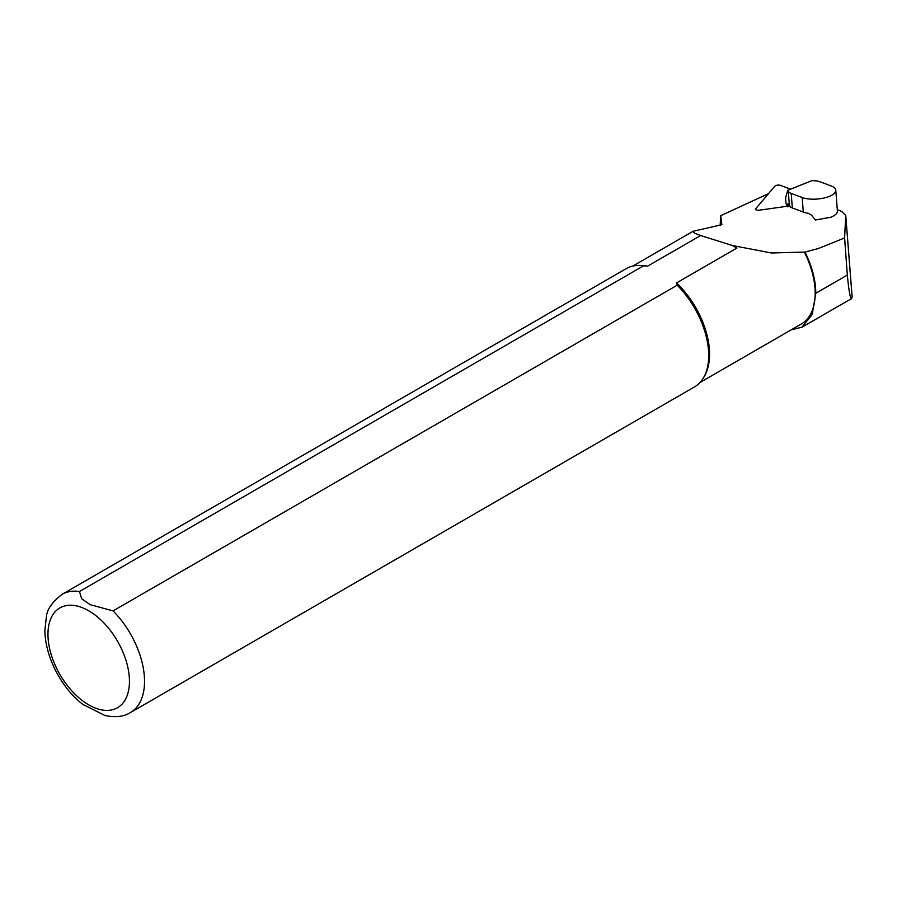 <?xml version="1.0" encoding="UTF-8"?>
<svg xmlns="http://www.w3.org/2000/svg" width="897" height="897" viewBox="0 0 897 897"><rect width="100%" height="100%" fill="white"/><g stroke="black" fill="none" stroke-linecap="round" stroke-linejoin="round"><path stroke-width="1.35" d="M844.615 237.952L845.725 215.134L852.15 296.985L851.5 298.634C850.3 298.925 848.91 291.077 847.329 275.065L844.615 237.952L818.423 248.491L804.99 252.091A67.634 39.053 60 0 1 815.788 293.274L812.177 314.578L801.974 327.203L791.232 329.838M804.99 252.091L804.317 252.079A67.208 38.806 60 0 1 801.256 324.041L700.041 382.481M79.452 591.504A68.284 39.423 60 0 0 62.117 594.33L626.285 268.607A68.284 39.423 60 0 1 639.449 265.422L641.4 265.456A67.208 38.806 60 0 1 647.544 266.174L643.62 265.781L79.452 591.504L81.627 598.703L90.216 604.679L113.056 610.902L677.224 285.179L676.529 282.914L736.886 248.065L732.468 245.52L700.635 235.53L694.424 233.119L693.022 231.303L721.861 224.71L720.695 215.672L720.168 225.248M791.188 193.393L792.331 207.947L803.308 212.062A19.207 7.333 175.5 0 0 808.466 213.329L811.561 215.213L815.407 220L830.824 217.253C835.152 215.471 837.35 213.452 837.417 211.21L835.78 190.22A19.207 7.333 175.5 0 1 829.187 196.443A19.207 7.333 175.5 0 1 802.165 197.519L791.188 193.393A12.805 4.889 175.5 0 1 788.295 191.308L787.768 190.299L812.009 180.6L814.644 180.768A12.805 4.889 175.5 0 1 820.127 181.822L831.093 185.937A19.207 7.333 175.5 0 1 835.78 190.22M768.46 193.674L720.695 215.672M732.468 245.52L771.409 252.976L804.317 252.079M852.139 297.086L845.736 215.459L841.565 211.333L837.305 209.73M736.886 248.065L735.618 246.103M676.529 282.914A67.208 38.806 60 0 1 704.851 375.361L703.91 377.065A68.284 39.423 60 0 1 694.558 386.876L130.39 712.599A68.284 39.423 60 0 0 113.056 610.902M700.635 235.53L647.544 266.174M639.449 265.422A68.284 39.423 60 0 1 643.62 265.781M677.224 285.179A68.284 39.423 60 0 1 703.91 377.065M105.005 715.537L83.286 704.627M792.331 207.947A12.805 4.889 175.5 0 1 789.438 205.862L788.295 191.308M787.992 203.619L789.438 205.862M787.768 190.299L785.581 197.789L786.041 203.686L787.678 206.826L788.082 203.574M789.562 206.063L787.678 206.826M790.593 189.166L780.569 185.399A3.409 1.301 -4.5 0 0 774.784 186.217L755.723 208.698A3.409 1.301 -4.5 0 0 755.532 209.18A3.409 1.301 -4.5 0 0 759.591 210.156L787.364 206.232M815.788 293.274L847.329 275.065M88.713 610.779A57.61 33.256 60 0 1 123.988 701.712A57.61 33.256 60 0 1 53.428 660.966A57.61 33.256 60 0 1 88.713 610.779M803.308 212.062L802.165 197.519M788.463 203.978L787.88 204.213M801.985 327.214L851.5 298.634M632.834 266.061L692.899 231.381M62.117 594.33C52.329 601.921 47.093 609.332 46.409 616.564L44.85 630.569C45.467 660.831 65.145 692.002 84.06 705.21M104.254 715.346C115.04 717.723 123.752 716.804 130.39 712.599"/></g></svg>
